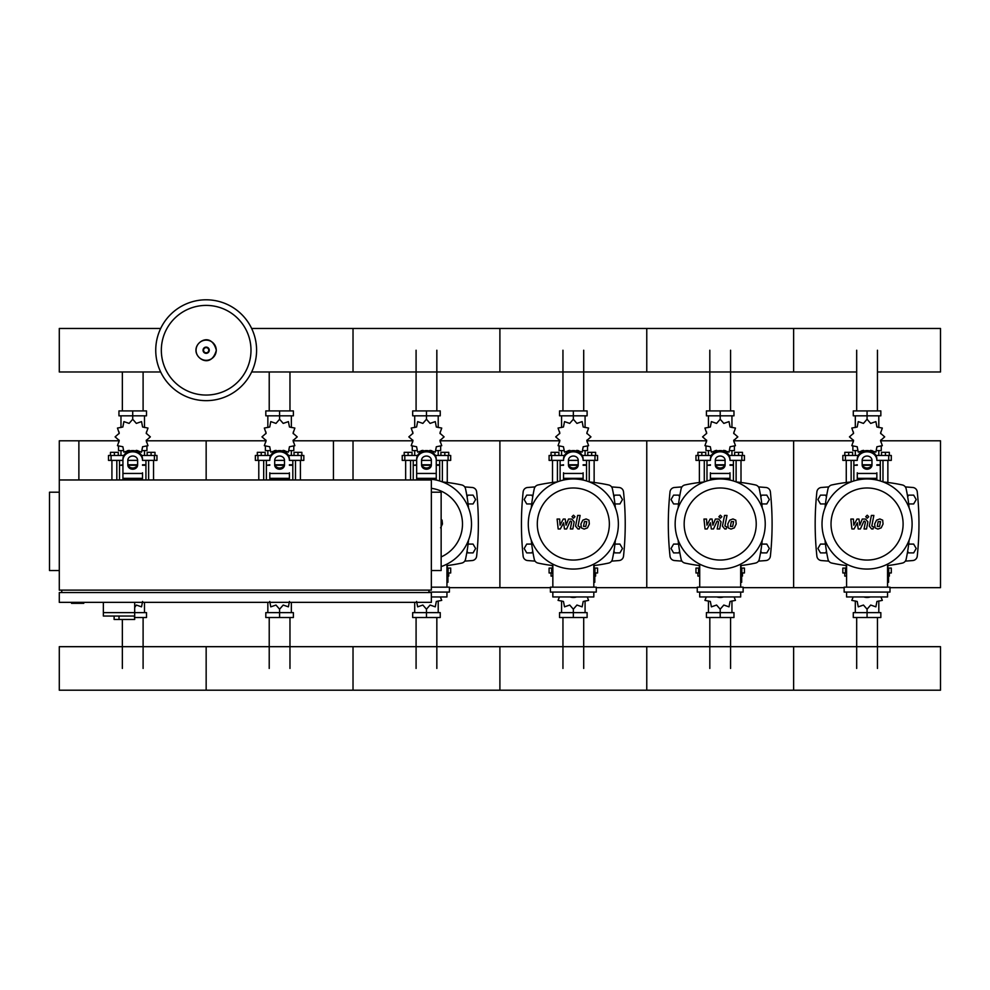 <?xml version="1.0" encoding="UTF-8"?>
<svg xmlns="http://www.w3.org/2000/svg" width="990" height="990" viewBox="0 0 990 990"><rect width="100%" height="100%" fill="white"/><g stroke="black" fill="none" stroke-linecap="round" stroke-linejoin="round"><path stroke-width="1.49" d="M431.355 492.203L441.144 492.203L441.144 570.525L431.355 570.525M428.905 592.552L428.905 590.114M431.355 592.552L431.355 602.353L59.289 602.353L59.289 592.552L431.355 592.552M431.355 479.964L431.355 590.114L59.289 590.114L59.289 479.964L431.355 479.964M71.528 602.353L71.528 603.331L83.766 603.331L83.766 602.353M59.289 492.203L49.5 492.203L49.5 570.525L59.289 570.525M61.739 592.552L61.739 590.114M353.022 479.964L333.444 479.964L333.444 440.798L353.022 440.798L353.022 479.964M78.878 479.964L59.289 479.964L59.289 440.798L78.878 440.798L78.878 479.964M103.356 602.353L103.356 612.624L146.508 612.624L146.508 617.525L134.69 617.525M134.69 602.353L134.69 619.48L134.405 616.052L103.356 616.052L103.356 612.624L134.69 612.624M119.023 616.052L119.023 619.48L134.405 619.48M103.356 616.052L114.122 616.052L114.122 619.48L119.023 619.48M856.684 410.924L856.684 350.225M877.449 410.924L877.449 350.225M709.818 410.924L709.818 350.225M730.571 410.924L730.571 350.225M562.951 410.924L562.951 350.225M583.704 410.924L583.704 350.225M416.085 410.924L416.085 350.225M436.838 410.924L436.838 350.225M269.218 410.924L269.218 371.98M289.971 410.924L289.971 371.98M122.352 410.924L122.352 371.98M143.105 410.924L143.105 371.98M877.449 617.525L877.449 668.436M856.684 617.525L856.684 668.436M730.571 617.525L730.571 668.436M709.818 617.525L709.818 668.436M583.704 617.525L583.704 668.436M562.951 617.525L562.951 668.436M436.838 617.525L436.838 668.436M416.085 617.525L416.085 668.436M289.971 617.525L289.971 668.436M269.218 617.525L269.218 668.436M143.105 617.525L143.105 668.436M122.352 619.48L122.352 668.436M908.684 503.947L913.671 503.947L916.208 499.542L913.671 495.136L908.585 495.136L907.657 496.745M761.817 503.947L766.804 503.947L769.341 499.542L766.804 495.136L761.718 495.136L760.79 496.745M614.951 503.947L619.938 503.947L622.475 499.542L619.938 495.136L614.852 495.136L613.924 496.745M468.084 503.947L473.071 503.947L475.608 499.542L473.071 495.136L467.973 495.136L467.045 496.745M826.477 496.745L825.549 495.136L820.462 495.136L817.913 499.542L820.462 503.947L825.437 503.947M679.61 496.745L678.682 495.136L673.596 495.136L671.047 499.542L673.596 503.947L678.571 503.947M532.744 496.745L531.816 495.136L526.73 495.136L524.18 499.542L526.73 503.947L531.704 503.947M907.657 551.294L908.585 552.903L913.671 552.903L916.208 548.497L913.671 544.092L908.684 544.092M760.79 551.294L761.718 552.903L766.804 552.903L769.341 548.497L766.804 544.092L761.817 544.092M613.924 551.294L614.852 552.903L619.938 552.903L622.475 548.497L619.938 544.092L614.951 544.092M467.045 551.294L467.973 552.903L473.071 552.903L475.608 548.497L473.071 544.092L468.084 544.092M825.437 544.092L820.462 544.092L817.913 548.497L820.462 552.903L825.549 552.903L826.477 551.294M678.571 544.092L673.596 544.092L671.047 548.497L673.596 552.903L678.682 552.903L679.61 551.294M531.704 544.092L526.73 544.092L524.18 548.497L526.73 552.903L531.816 552.903L532.744 551.294M256.583 350.225A50.428 50.428 0 0 1 206.155 400.653A50.428 50.428 0 0 1 155.739 350.225A50.428 50.428 0 0 1 206.155 299.797A50.428 50.428 0 0 1 256.583 350.225A50.428 50.428 0 0 0 206.155 299.797A50.428 50.428 0 0 0 155.739 350.225M206.155 305.403A44.822 44.822 0 0 1 250.99 350.225A44.822 44.822 0 0 1 206.155 395.047A44.822 44.822 0 0 1 161.333 350.225A44.822 44.822 0 0 1 206.155 305.403M877.449 371.98L940.5 371.98L940.5 328.47L793.634 328.47L793.634 371.98L793.634 328.47L646.767 328.47L646.767 371.98L646.767 328.47L499.9 328.47L499.9 371.98L499.9 328.47L353.022 328.47L353.022 371.98L353.022 328.47L251.646 328.47M160.677 328.47L59.289 328.47L59.289 371.98L160.677 371.98M882.981 481.882L882.981 460.375M887.869 482.489L887.869 460.375M881.508 455.474L881.508 452.343L885.419 452.343L885.419 455.474M885.419 452.343L889.342 452.343L889.342 455.474M846.264 482.489L846.264 460.375M851.152 481.882L851.152 460.375M844.792 455.474L844.792 452.343L848.702 452.343L848.702 455.474M848.702 452.343L852.625 452.343L852.625 455.474M869.839 450.933L870.68 450.351L875.878 452.145L876.93 446.738L882.325 445.686L880.543 440.488L884.689 436.875L880.543 433.261L882.325 428.064L876.93 427.012L875.878 421.616L870.68 423.398L867.067 419.253L863.453 423.398L858.256 421.616L857.204 427.012L851.808 428.064L853.59 433.261L849.445 436.875L853.59 440.488L851.808 445.686L857.204 446.738L858.256 452.145L863.453 450.351L864.295 450.933M881.261 446.453L881.261 450.586L876.756 450.586M872.103 450.586L870.247 450.586M867.067 419.253L867.067 415.825L853.281 415.825L853.281 410.924L880.84 410.924L880.84 415.825L867.067 415.825L867.067 410.924M855.311 450.586L855.311 455.474M878.811 450.586L878.811 455.474M878.811 427.519L878.811 415.825M855.311 427.519L855.311 415.825M853.417 431.986L853.355 433.694M863.886 450.586L862.018 450.586M857.365 450.586L852.873 450.586L852.873 446.453M871.633 465.275L862.5 465.275M857.278 465.275L853.85 465.275L853.85 480.967M871.806 464.78L862.315 464.78M857.278 464.78L854.333 465.275M876.855 460.375L891.297 460.375L891.297 455.474L875.94 455.474M862.166 460.375L871.967 460.375M858.194 455.474L842.837 455.474L842.837 460.375L857.278 460.375M880.283 460.375L880.283 464.78L876.855 464.78M880.283 480.967L880.283 465.275L876.855 465.275M736.115 481.882L736.115 460.375M741.003 482.489L741.003 460.375M734.642 455.474L734.642 452.343L738.552 452.343L738.552 455.474M738.552 452.343L742.475 452.343L742.475 455.474M699.385 482.489L699.385 460.375M704.286 481.882L704.286 460.375M697.925 455.474L697.925 452.343L701.836 452.343L701.836 455.474M701.836 452.343L705.759 452.343L705.759 455.474M722.96 450.933L723.814 450.351L729.011 452.145L730.063 446.738L735.459 445.686L733.677 440.488L737.822 436.875L733.677 433.261L735.459 428.064L730.063 427.012L729.011 421.616L723.814 423.398L720.2 419.253L716.587 423.398L711.389 421.616L710.337 427.012L704.929 428.064L706.724 433.261L702.578 436.875L706.724 440.488L704.929 445.686L710.337 446.738L711.389 452.145L716.587 450.351L717.428 450.933M734.394 446.453L734.394 450.586L729.89 450.586M725.237 450.586L723.381 450.586M720.2 419.253L720.2 415.825L706.415 415.825L706.415 410.924L733.974 410.924L733.974 415.825L720.2 415.825L720.2 410.924M708.444 450.586L708.444 455.474M731.944 450.586L731.944 455.474M731.944 427.519L731.944 415.825M708.444 427.519L708.444 415.825M706.551 431.986L706.489 433.694M717.02 450.586L715.151 450.586M710.498 450.586L706.006 450.586L706.006 446.453M724.767 465.275L715.634 465.275M710.412 465.275L706.984 465.275L706.984 480.967M724.94 464.78L715.448 464.78M710.412 464.78L707.466 465.275M729.989 460.375L744.43 460.375L744.43 455.474L729.073 455.474M715.3 460.375L725.088 460.375M711.327 455.474L695.97 455.474L695.97 460.375L710.412 460.375M733.417 460.375L733.417 464.78L729.989 464.78M733.417 480.967L733.417 465.275L729.989 465.275M589.236 481.882L589.236 460.375M594.136 482.489L594.136 460.375M587.775 455.474L587.775 452.343L591.686 452.343L591.686 455.474M591.686 452.343L595.609 452.343L595.609 455.474M552.519 482.489L552.519 460.375M557.419 481.882L557.419 460.375M551.059 455.474L551.059 452.343L554.969 452.343L554.969 455.474M554.969 452.343L558.892 452.343L558.892 455.474M576.093 450.933L576.935 450.351L582.145 452.145L583.197 446.738L588.592 445.686L586.81 440.488L590.956 436.875L586.81 433.261L588.592 428.064L583.197 427.012L582.145 421.616L576.935 423.398L573.334 419.253L569.72 423.398L564.523 421.616L563.458 427.012L558.063 428.064L559.857 433.261L555.699 436.875L559.857 440.488L558.063 445.686L563.458 446.738L564.523 452.145L569.72 450.351L570.562 450.933M587.528 446.453L587.528 450.586L583.023 450.586M578.37 450.586L576.514 450.586M573.334 419.253L573.334 415.825L559.548 415.825L559.548 410.924L587.107 410.924L587.107 415.825L573.334 415.825L573.334 410.924M561.577 450.586L561.577 455.474M585.078 450.586L585.078 455.474M585.078 427.519L585.078 415.825M561.577 427.519L561.577 415.825M559.684 431.986L559.622 433.694M570.141 450.586L568.285 450.586M563.632 450.586L559.127 450.586L559.127 446.453M577.9 465.275L568.767 465.275M563.533 465.275L560.117 465.275L560.117 480.967M578.073 464.78L568.582 464.78M563.533 464.78L560.6 465.275M583.122 460.375L597.564 460.375L597.564 455.474L582.207 455.474M568.433 460.375L578.222 460.375M564.461 455.474L549.091 455.474L549.091 460.375L563.533 460.375M586.55 460.375L586.55 464.78L583.122 464.78M586.55 480.967L586.55 465.275L583.122 465.275M442.369 481.882L442.369 460.375M447.27 482.489L447.27 460.375M440.909 455.474L440.909 452.343L444.819 452.343L444.819 455.474M444.819 452.343L448.742 452.343L448.742 455.474M405.653 479.964L405.653 460.375M410.553 479.964L410.553 460.375M404.192 455.474L404.192 452.343L408.103 452.343L408.103 455.474M408.103 452.343L412.026 452.343L412.026 455.474M429.227 450.933L430.068 450.351L435.278 452.145L436.33 446.738L441.726 445.686L439.944 440.488L444.089 436.875L439.944 433.261L441.726 428.064L436.33 427.012L435.278 421.616L430.068 423.398L426.467 419.253L422.854 423.398L417.644 421.616L416.592 427.012L411.196 428.064L412.979 433.261L408.833 436.875L412.979 440.488L411.196 445.686L416.592 446.738L417.644 452.145L422.854 450.351L423.695 450.933M440.661 446.453L440.661 450.586L436.157 450.586M431.504 450.586L429.648 450.586M426.467 419.253L426.467 415.825L412.682 415.825L412.682 410.924L440.241 410.924L440.241 415.825L426.467 415.825L426.467 410.924M414.711 450.586L414.711 455.474M438.211 450.586L438.211 455.474M438.211 427.519L438.211 415.825M414.711 427.519L414.711 415.825M412.818 431.986L412.756 433.694M423.275 450.586L421.418 450.586M416.765 450.586L412.261 450.586L412.261 446.453M431.034 465.275L421.901 465.275M416.666 465.275L413.238 465.275L413.238 479.964M431.207 464.78L421.715 464.78M416.666 464.78L413.733 465.275M436.256 460.375L450.697 460.375L450.697 455.474L435.34 455.474M421.567 460.375L431.355 460.375M417.582 455.474L402.225 455.474L402.225 460.375L416.666 460.375M439.684 460.375L439.684 464.78L436.256 464.78M439.684 480.967L439.684 465.275L436.256 465.275M295.503 479.964L295.503 460.375M300.403 479.964L300.403 460.375M294.03 455.474L294.03 452.343L297.953 452.343L297.953 455.474M297.953 452.343L301.863 452.343L301.863 455.474M258.786 479.964L258.786 460.375M263.687 479.964L263.687 460.375M257.313 455.474L257.313 452.343L261.236 452.343L261.236 455.474M261.236 452.343L265.147 452.343L265.147 455.474M282.36 450.933L283.202 450.351L288.399 452.145L289.464 446.738L294.859 445.686L293.065 440.488L297.223 436.875L293.065 433.261L294.859 428.064L289.464 427.012L288.399 421.616L283.202 423.398L279.588 419.253L275.987 423.398L270.777 421.616L269.726 427.012L264.33 428.064L266.112 433.261L261.966 436.875L266.112 440.488L264.33 445.686L269.726 446.738L270.777 452.145L275.987 450.351L276.829 450.933M293.795 446.453L293.795 450.586L289.29 450.586M284.637 450.586L282.781 450.586M279.588 419.253L279.588 415.825L265.815 415.825L265.815 410.924L293.374 410.924L293.374 415.825L279.588 415.825L279.588 410.924M267.844 450.586L267.844 455.474M291.345 450.586L291.345 455.474M291.345 427.519L291.345 415.825M267.844 427.519L267.844 415.825M265.951 431.986L265.889 433.694M276.408 450.586L274.552 450.586M269.899 450.586L265.394 450.586L265.394 446.453M284.155 465.275L275.022 465.275M269.8 465.275L266.372 465.275L266.372 479.964M284.34 464.78L274.849 464.78M269.8 464.78L266.867 465.275M289.389 460.375L303.831 460.375L303.831 455.474L288.461 455.474M274.7 460.375L284.489 460.375M270.716 455.474L255.358 455.474L255.358 460.375L269.8 460.375M292.817 460.375L292.817 464.78L289.389 464.78M292.817 479.964L292.817 465.275L289.389 465.275M148.636 479.964L148.636 460.375M153.537 479.964L153.537 460.375M147.163 455.474L147.163 452.343L151.086 452.343L151.086 455.474M151.086 452.343L154.997 452.343L154.997 455.474M111.919 479.964L111.919 460.375M116.82 479.964L116.82 460.375M110.447 455.474L110.447 452.343L114.37 452.343L114.37 455.474M114.37 452.343L118.28 452.343L118.28 455.474M135.494 450.933L136.335 450.351L141.533 452.145L142.597 446.738L147.993 445.686L146.198 440.488L150.344 436.875L146.198 433.261L147.993 428.064L142.597 427.012L141.533 421.616L136.335 423.398L132.722 419.253L129.108 423.398L123.911 421.616L122.859 427.012L117.464 428.064L119.246 433.261L115.1 436.875L119.246 440.488L117.464 445.686L122.859 446.738L123.911 452.145L129.108 450.351L129.962 450.933M146.928 446.453L146.928 450.586L142.424 450.586M137.771 450.586L135.915 450.586M132.722 419.253L132.722 415.825L118.949 415.825L118.949 410.924L146.508 410.924L146.508 415.825L132.722 415.825L132.722 410.924M120.978 450.586L120.978 455.474M144.478 450.586L144.478 455.474M144.478 427.519L144.478 415.825M120.978 427.519L120.978 415.825M119.085 431.986L119.023 433.694M129.542 450.586L127.685 450.586M123.032 450.586L118.528 450.586L118.528 446.453M137.288 465.275L128.156 465.275M122.933 465.275L119.505 465.275L119.505 479.964M137.474 464.78L127.982 464.78M122.933 464.78L120 465.275M142.511 460.375L156.965 460.375L156.965 455.474L141.595 455.474M127.834 460.375L137.622 460.375M123.849 455.474L108.492 455.474L108.492 460.375L122.933 460.375M145.938 460.375L145.938 464.78L142.511 464.78M145.938 479.964L145.938 465.275L142.511 465.275M846.574 572.975L842.837 572.975L842.837 568.074L846.574 568.074M887.56 568.074L891.297 568.074L891.297 572.975L888.537 572.975M846.264 565.55L846.264 568.074M846.574 576.106L844.792 576.106L844.792 572.975M887.869 565.55L887.869 568.074M889.342 572.975L889.342 576.106L888.537 576.106M853.17 596.958L851.808 600.386L857.204 601.45L858.256 606.845L863.453 605.051L867.067 609.197L870.68 605.051L875.878 606.845L876.93 601.45L882.325 600.386L880.964 596.958M867.067 609.197L867.067 612.624L880.84 612.624L880.84 617.525L853.281 617.525L853.281 612.624L867.067 612.624L867.067 617.525M855.311 600.942L855.311 612.624M878.811 600.942L878.811 612.624M699.707 572.975L695.97 572.975L695.97 568.074L699.707 568.074M740.681 568.074L744.43 568.074L744.43 572.975L741.671 572.975M699.385 565.55L699.385 568.074M699.707 576.106L697.925 576.106L697.925 572.975M741.003 565.55L741.003 568.074M742.475 572.975L742.475 576.106L741.671 576.106M706.291 596.958L704.929 600.386L710.337 601.45L711.389 606.845L716.587 605.051L720.2 609.197L723.814 605.051L729.011 606.845L730.063 601.45L735.459 600.386L734.097 596.958M720.2 609.197L720.2 612.624L733.974 612.624L733.974 617.525L706.415 617.525L706.415 612.624L720.2 612.624L720.2 617.525M708.444 600.942L708.444 612.624M731.944 600.942L731.944 612.624M552.841 572.975L549.091 572.975L549.091 568.074L552.841 568.074M593.814 568.074L597.564 568.074L597.564 572.975L594.792 572.975M552.519 565.55L552.519 568.074M552.841 576.106L551.059 576.106L551.059 572.975M594.136 565.55L594.136 568.074M595.609 572.975L595.609 576.106L594.792 576.106M559.424 596.958L558.063 600.386L563.458 601.45L564.523 606.845L569.72 605.051L573.334 609.197L576.935 605.051L582.145 606.845L583.197 601.45L588.592 600.386L587.231 596.958M573.334 609.197L573.334 612.624L587.107 612.624L587.107 617.525L559.548 617.525L559.548 612.624L573.334 612.624L573.334 617.525M561.577 600.942L561.577 612.624M585.078 600.942L585.078 612.624M446.948 568.074L450.697 568.074L450.697 572.975L447.925 572.975M447.27 565.55L447.27 568.074M448.742 572.975L448.742 576.106L447.925 576.106M416.592 601.45L417.644 606.845L422.854 605.051L426.467 609.197L430.068 605.051L435.278 606.845L436.33 601.45L441.726 600.386L440.364 596.958M426.467 609.197L426.467 612.624L440.241 612.624L440.241 617.525L412.682 617.525L412.682 612.624L426.467 612.624L426.467 617.525M414.711 602.353L414.711 612.624M438.211 600.942L438.211 612.624M269.726 601.45L270.777 606.845L275.987 605.051L279.588 609.197L283.202 605.051L288.399 606.845L289.464 601.45M279.588 609.197L279.588 612.624L293.374 612.624L293.374 617.525L265.815 617.525L265.815 612.624L279.588 612.624L279.588 617.525M267.844 602.353L267.844 612.624M291.345 602.353L291.345 612.624M134.69 607.501L136.335 605.051L141.533 606.845L142.597 601.45M144.478 602.353L144.478 612.624M940.5 668.436L940.5 690.203L793.634 690.203L793.634 646.68L793.634 690.203L646.767 690.203L646.767 646.68L646.767 690.203L499.9 690.203L499.9 646.68L499.9 690.203L353.022 690.203L353.022 646.68L353.022 690.203L206.155 690.203L206.155 646.68L206.155 690.203L59.289 690.203L59.289 646.68L940.5 646.68L940.5 668.436M880.481 521.606L878.179 521.606L877.251 526.42L879.541 526.42L880.481 521.606M876.546 520.171L874.677 524.007L875.049 527.868L877.87 529.093L881.187 527.868L883.055 524.007L882.684 520.171L879.838 518.946L876.546 520.171M871.386 515.431L869.307 526.136L871.646 528.969L873.056 528.969L873.452 526.878L871.806 525.987L873.861 515.431L871.386 515.431M867.24 518.216L868.737 516.718L867.24 515.221L865.73 516.718L867.24 518.216M854.061 528.969L857.34 522.757L858.206 528.969L860.36 528.969L863.923 521.148L864.691 521.148L865.396 522.039L864.06 528.982L866.535 528.982L867.896 521.879L865.545 519.057L862.265 519.057L859.79 525.183L858.949 519.057L857.018 519.057L853.813 525.183L853.405 519.057L850.856 519.057L851.895 528.969L854.061 528.969M733.615 521.606L731.313 521.606L730.373 526.42L732.674 526.42L733.615 521.606M729.667 520.171L727.798 524.007L728.17 527.868L731.004 529.093L734.32 527.868L736.189 524.007L735.818 520.171L732.971 518.946L729.667 520.171M724.519 515.431L722.44 526.136L724.779 528.969L726.177 528.969L726.586 526.878L724.94 525.987L726.994 515.431L724.519 515.431M720.361 518.216L721.871 516.718L720.361 515.221L718.864 516.718L720.361 518.216M707.182 528.969L710.474 522.757L711.327 528.969L713.493 528.969L717.057 521.148L717.824 521.148L718.53 522.039L717.193 528.982L719.668 528.982L721.029 521.879L718.678 519.057L715.399 519.057L712.924 525.183L712.082 519.057L710.152 519.057L706.947 525.183L706.538 519.057L703.977 519.057L705.029 528.969L707.182 528.969M586.748 521.606L584.447 521.606L583.506 526.42L585.808 526.42L586.748 521.606M582.801 520.171L580.932 524.007L581.303 527.868L584.137 529.093L587.454 527.868L589.322 524.007L588.951 520.171L586.105 518.946L582.801 520.171M577.653 515.431L575.561 526.136L577.913 528.969L579.311 528.969L579.719 526.878L578.073 525.987L580.115 515.431L577.653 515.431M573.495 518.216L574.992 516.718L573.495 515.221L571.997 516.718L573.495 518.216M560.315 528.969L563.607 522.757L564.461 528.969L566.626 528.969L570.191 521.148L570.958 521.148L571.663 522.039L570.327 528.982L572.802 528.982L574.163 521.879L571.812 519.057L568.532 519.057L566.057 525.183L565.216 519.057L563.273 519.057L560.068 525.183L559.659 519.057L557.11 519.057L558.162 528.969L560.315 528.969M440.587 527.868L442.456 524.007L442.085 520.171L441.144 519.379M912.099 524.019A45.045 45.045 0 0 1 867.067 569.064A45.045 45.045 0 0 1 822.022 524.019A45.045 45.045 0 0 1 867.067 478.974A45.045 45.045 0 0 1 912.099 524.019M903.103 524.019A36.036 36.036 0 0 1 867.067 560.055A36.036 36.036 0 0 1 831.031 524.019A36.036 36.036 0 0 1 867.067 487.983A36.036 36.036 0 0 1 903.103 524.019M887.56 572.48L888.537 572.48L888.537 582.281L887.56 582.281M844.136 587.169L844.136 592.07L889.998 592.07L889.998 587.169L844.136 587.169M846.574 592.07L846.574 596.958L887.56 596.958L887.56 592.07M887.56 587.169L887.56 564.127M846.574 564.127L846.574 587.169M765.233 524.019A45.045 45.045 0 0 1 720.2 569.064A45.045 45.045 0 0 1 675.155 524.019A45.045 45.045 0 0 1 720.2 478.974A45.045 45.045 0 0 1 765.233 524.019M756.224 524.019A36.036 36.036 0 0 1 720.2 560.055A36.036 36.036 0 0 1 684.164 524.019A36.036 36.036 0 0 1 720.2 487.983A36.036 36.036 0 0 1 756.224 524.019M740.681 572.48L741.671 572.48L741.671 582.281L740.681 582.281M697.257 587.169L697.257 592.07L743.131 592.07L743.131 587.169L697.257 587.169M699.707 592.07L699.707 596.958L740.681 596.958L740.681 592.07M740.681 587.169L740.681 564.127M699.707 564.127L699.707 587.169M618.366 524.019A45.045 45.045 0 0 1 573.334 569.064A45.045 45.045 0 0 1 528.289 524.019A45.045 45.045 0 0 1 573.334 478.974A45.045 45.045 0 0 1 618.366 524.019M609.357 524.019A36.036 36.036 0 0 1 573.334 560.055A36.036 36.036 0 0 1 537.298 524.019A36.036 36.036 0 0 1 573.334 487.983A36.036 36.036 0 0 1 609.357 524.019M593.814 572.48L594.792 572.48L594.792 582.281L593.814 582.281M550.39 587.169L550.39 592.07L596.265 592.07L596.265 587.169L550.39 587.169M552.841 592.07L552.841 596.958L593.814 596.958L593.814 592.07M593.814 587.169L593.814 564.127M552.841 564.127L552.841 587.169M417.124 479.964A45.045 45.045 0 0 1 471.5 524.019A45.045 45.045 0 0 1 441.144 566.602M431.355 488.318A36.036 36.036 0 0 1 441.144 556.925M446.948 572.48L447.925 572.48L447.925 582.281L446.948 582.281M428.905 592.07L449.398 592.07L449.398 587.169L431.355 587.169M446.948 587.169L446.948 564.127M431.355 596.958L446.948 596.958L446.948 592.07M270.258 479.964A45.045 45.045 0 0 1 288.931 479.964M123.391 479.964A45.045 45.045 0 0 1 142.065 479.964M909.117 540.144A166.605 166.605 0 0 1 906.122 559.325A4.901 4.901 0 0 1 902.373 563.075A166.605 166.605 0 0 1 887.56 565.587M909.117 507.895A166.605 166.605 0 0 0 906.122 488.714A4.901 4.901 0 0 0 902.373 484.964A166.605 166.605 0 0 0 883.191 481.969M850.942 481.969A166.605 166.605 0 0 0 831.761 484.964A4.901 4.901 0 0 0 828.011 488.714A166.605 166.605 0 0 0 825.016 507.895M846.574 565.587A166.605 166.605 0 0 1 831.761 563.075A4.901 4.901 0 0 1 828.011 559.325A166.605 166.605 0 0 1 825.016 540.144M876.855 472.787L876.855 480.051M857.278 480.051L857.278 472.787M862.166 460.288L862.166 464.966A4.901 4.245 180 0 0 867.067 469.211A4.901 4.245 180 0 0 871.967 464.966L871.967 460.288A4.901 4.245 180 0 0 867.067 456.043A4.901 4.245 180 0 0 862.166 460.288M871.967 463.741A4.901 4.245 0 0 1 867.067 467.985A4.901 4.245 0 0 1 862.166 463.741M876.855 460.288A9.789 8.477 180 0 0 867.067 451.811A9.789 8.477 180 0 0 857.278 460.288M857.278 459.063A9.789 8.477 -0 0 1 867.067 450.586A9.789 8.477 -0 0 1 876.855 459.063M863.787 596.958A9.789 8.477 0 0 0 870.346 596.958M762.251 540.144A166.605 166.605 0 0 1 759.256 559.325A4.901 4.901 0 0 1 755.506 563.075A166.605 166.605 0 0 1 740.681 565.587M762.251 507.895A166.605 166.605 0 0 0 759.256 488.714A4.901 4.901 0 0 0 755.506 484.964A166.605 166.605 0 0 0 736.325 481.969M704.076 481.969A166.605 166.605 0 0 0 684.894 484.964A4.901 4.901 0 0 0 681.145 488.714A166.605 166.605 0 0 0 678.138 507.895M699.707 565.587A166.605 166.605 0 0 1 684.894 563.075A4.901 4.901 0 0 1 681.145 559.325A166.605 166.605 0 0 1 678.138 540.144M729.989 472.787L729.989 480.051M710.412 480.051L710.412 472.787M715.3 460.288L715.3 464.966A4.901 4.245 180 0 0 720.2 469.211A4.901 4.245 180 0 0 725.088 464.966L725.088 460.288A4.901 4.245 180 0 0 720.2 456.043A4.901 4.245 180 0 0 715.3 460.288M725.088 463.741A4.901 4.245 0 0 1 720.2 467.985A4.901 4.245 0 0 1 715.3 463.741M729.989 460.288A9.789 8.477 180 0 0 720.2 451.811A9.789 8.477 180 0 0 710.412 460.288M710.412 459.063A9.789 8.477 -0 0 1 720.2 450.586A9.789 8.477 -0 0 1 729.989 459.063M716.921 596.958A9.789 8.477 0 0 0 723.48 596.958M615.384 540.144A166.605 166.605 0 0 1 612.377 559.325A4.901 4.901 0 0 1 608.64 563.075A166.605 166.605 0 0 1 593.814 565.587M615.384 507.895A166.605 166.605 0 0 0 612.377 488.714A4.901 4.901 0 0 0 608.64 484.964A166.605 166.605 0 0 0 589.458 481.969M557.209 481.969A166.605 166.605 0 0 0 538.028 484.964A4.901 4.901 0 0 0 534.278 488.714A166.605 166.605 0 0 0 531.271 507.895M552.841 565.587A166.605 166.605 0 0 1 538.028 563.075A4.901 4.901 0 0 1 534.278 559.325A166.605 166.605 0 0 1 531.271 540.144M583.122 472.787L583.122 480.051M563.533 480.051L563.533 472.787M568.433 460.288L568.433 464.966A4.901 4.245 180 0 0 573.334 469.211A4.901 4.245 180 0 0 578.222 464.966L578.222 460.288A4.901 4.245 180 0 0 573.334 456.043A4.901 4.245 180 0 0 568.433 460.288M578.222 463.741A4.901 4.245 0 0 1 573.334 467.985A4.901 4.245 0 0 1 568.433 463.741M583.122 460.288A9.789 8.477 180 0 0 573.334 451.811A9.789 8.477 180 0 0 563.533 460.288M563.533 459.063A9.789 8.477 -0 0 1 573.334 450.586A9.789 8.477 -0 0 1 583.122 459.063M570.054 596.958A9.789 8.477 0 0 0 576.613 596.958M468.518 540.144A166.605 166.605 0 0 1 465.51 559.325A4.901 4.901 0 0 1 461.773 563.075A166.605 166.605 0 0 1 446.948 565.587M468.518 507.895A166.605 166.605 0 0 0 465.51 488.714A4.901 4.901 0 0 0 461.773 484.964A166.605 166.605 0 0 0 442.579 481.969M465.51 559.325A4.901 4.901 0 0 1 461.773 563.075M416.666 479.964L416.666 459.063A9.789 8.477 -0 0 1 426.467 450.586A9.789 8.477 -0 0 1 436.256 459.063L436.256 480.051M421.567 460.288L421.567 464.966A4.901 4.245 180 0 0 426.467 469.211A4.901 4.245 180 0 0 431.355 464.966L431.355 460.288A4.901 4.245 180 0 0 426.467 456.043A4.901 4.245 180 0 0 421.567 460.288M431.355 463.741A4.901 4.245 0 0 1 426.467 467.985A4.901 4.245 0 0 1 421.567 463.741M416.666 459.063L416.666 472.787M436.256 460.288A9.789 8.477 180 0 0 426.467 451.811A9.789 8.477 180 0 0 416.666 460.288M289.389 472.787L289.389 479.964M269.8 479.964L269.8 472.787M274.7 460.288L274.7 464.966A4.901 4.245 180 0 0 279.588 469.211A4.901 4.245 180 0 0 284.489 464.966L284.489 460.288A4.901 4.245 180 0 0 279.588 456.043A4.901 4.245 180 0 0 274.7 460.288M284.489 463.741A4.901 4.245 0 0 1 279.588 467.985A4.901 4.245 0 0 1 274.7 463.741M289.389 460.288A9.789 8.477 180 0 0 279.588 451.811A9.789 8.477 180 0 0 269.8 460.288M269.8 459.063A9.789 8.477 -0 0 1 279.588 450.586A9.789 8.477 -0 0 1 289.389 459.063M142.511 472.787L142.511 479.964M122.933 479.964L122.933 459.063A9.789 8.477 -0 0 1 132.722 450.586A9.789 8.477 -0 0 1 142.511 459.063M127.834 460.288L127.834 464.966A4.901 4.245 180 0 0 132.722 469.211A4.901 4.245 180 0 0 137.622 464.966L137.622 460.288A4.901 4.245 180 0 0 132.722 456.043A4.901 4.245 180 0 0 127.834 460.288L127.834 463.741A4.901 4.245 0 0 0 132.722 467.985A4.901 4.245 0 0 0 137.622 463.741M142.511 460.288A9.789 8.477 180 0 0 132.722 451.811A9.789 8.477 180 0 0 122.933 460.288M828.803 486.919A551.294 551.294 0 0 0 821.354 487.488A4.901 4.901 0 0 0 816.886 491.844A302.903 302.903 0 0 0 816.886 556.194A4.901 4.901 0 0 0 821.354 560.55A551.294 551.294 0 0 0 828.803 561.12M905.33 561.12A551.294 551.294 0 0 0 912.78 560.55A4.901 4.901 0 0 0 917.247 556.194A302.903 302.903 0 0 0 917.247 491.844A4.901 4.901 0 0 0 912.78 487.488A551.294 551.294 0 0 0 905.33 486.919M681.937 486.919A551.294 551.294 0 0 0 674.475 487.488A4.901 4.901 0 0 0 670.02 491.844A302.903 302.903 0 0 0 670.02 556.194A4.901 4.901 0 0 0 674.475 560.55A551.294 551.294 0 0 0 681.937 561.12M758.464 561.12A551.294 551.294 0 0 0 765.913 560.55A4.901 4.901 0 0 0 770.381 556.194A302.903 302.903 0 0 0 770.381 491.844A4.901 4.901 0 0 0 765.913 487.488A551.294 551.294 0 0 0 758.464 486.919M535.07 486.919A551.294 551.294 0 0 0 527.608 487.488A4.901 4.901 0 0 0 523.153 491.844A302.903 302.903 0 0 0 523.153 556.194A4.901 4.901 0 0 0 527.608 560.55A551.294 551.294 0 0 0 535.07 561.12M611.585 561.12A551.294 551.294 0 0 0 619.047 560.55A4.901 4.901 0 0 0 623.514 556.194A302.903 302.903 0 0 0 623.514 491.844A4.901 4.901 0 0 0 619.047 487.488A551.294 551.294 0 0 0 611.585 486.919M464.718 561.12A551.294 551.294 0 0 0 472.18 560.55A4.901 4.901 0 0 0 476.636 556.194A302.903 302.903 0 0 0 476.636 491.844A4.901 4.901 0 0 0 472.18 487.488A551.294 551.294 0 0 0 464.718 486.919M889.998 587.664L940.5 587.664L940.5 440.798L880.778 440.798M733.899 440.798L793.634 440.798L793.634 587.664L793.634 440.798L853.355 440.798M743.131 587.664L844.136 587.664M587.033 440.798L646.767 440.798L646.767 587.664L646.767 440.798L706.489 440.798M596.265 587.664L697.257 587.664M440.166 440.798L499.9 440.798L499.9 587.664L499.9 440.798L559.622 440.798M449.398 587.664L550.39 587.664M353.022 440.798L412.756 440.798M146.433 440.798L206.155 440.798L206.155 479.964L206.155 440.798L265.889 440.798M293.3 440.798L333.444 440.798M78.878 440.798L119.023 440.798M216.253 350.225A10.098 10.098 0 0 1 206.155 360.311A10.098 10.098 0 0 1 196.07 350.225A10.098 10.098 0 0 1 206.155 340.127A10.098 10.098 0 0 1 216.253 350.225M209.274 350.225A3.119 3.119 0 0 1 206.155 353.343A3.119 3.119 0 0 1 203.049 350.225A3.119 3.119 0 0 1 206.155 347.106A3.119 3.119 0 0 1 209.274 350.225M208.754 350.225A2.586 2.586 0 0 1 206.155 352.811A2.586 2.586 0 0 1 203.569 350.225A2.586 2.586 0 0 1 206.155 347.639A2.586 2.586 0 0 1 208.754 350.225M888.711 460.375L888.711 455.474M845.423 460.375L845.423 455.474M741.844 460.375L741.844 455.474M698.544 460.375L698.544 455.474M594.978 460.375L594.978 455.474M551.678 460.375L551.678 455.474M448.111 460.375L448.111 455.474M404.811 460.375L404.811 455.474M301.245 460.375L301.245 455.474M257.945 460.375L257.945 455.474M154.378 460.375L154.378 455.474M111.078 460.375L111.078 455.474M888.711 568.074L888.711 572.975M845.423 568.074L845.423 572.975M741.844 568.074L741.844 572.975M698.544 568.074L698.544 572.975M594.978 568.074L594.978 572.975M551.678 568.074L551.678 572.975M448.111 568.074L448.111 572.975M876.855 478.343L857.278 478.343M876.855 473.443L857.278 473.443M729.989 478.343L710.412 478.343M729.989 473.443L710.412 473.443M583.122 478.343L563.533 478.343M583.122 473.443L563.533 473.443M436.256 478.343L416.666 478.343M436.256 473.443L416.666 473.443M289.389 478.343L269.8 478.343M289.389 473.443L269.8 473.443M142.511 478.343L122.933 478.343M142.511 473.443L122.933 473.443M195.983 350.225C195.5 358.925 211.315 368.639 216.34 350.225C211.315 331.811 195.5 341.525 195.983 350.225M856.684 371.98L251.646 371.98M880.778 431.986L880.778 433.694M880.778 440.055L880.778 441.924M853.355 440.055L853.355 441.924M853.85 460.375L853.85 464.78M733.899 431.986L733.899 433.694M733.899 440.055L733.899 441.924M706.489 440.055L706.489 441.924M706.984 460.375L706.984 464.78M587.033 431.986L587.033 433.694M587.033 440.055L587.033 441.924M559.622 440.055L559.622 441.924M560.117 460.375L560.117 464.78M440.166 431.986L440.166 433.694M440.166 440.055L440.166 441.924M412.756 440.055L412.756 441.924M413.238 460.375L413.238 464.78M293.3 431.986L293.3 433.694M293.3 440.055L293.3 441.924M265.889 440.055L265.889 441.924M266.372 460.375L266.372 464.78M146.433 431.986L146.433 433.694M146.433 440.055L146.433 441.924M119.023 440.055L119.023 441.924M119.505 460.375L119.505 464.78"/></g></svg>
